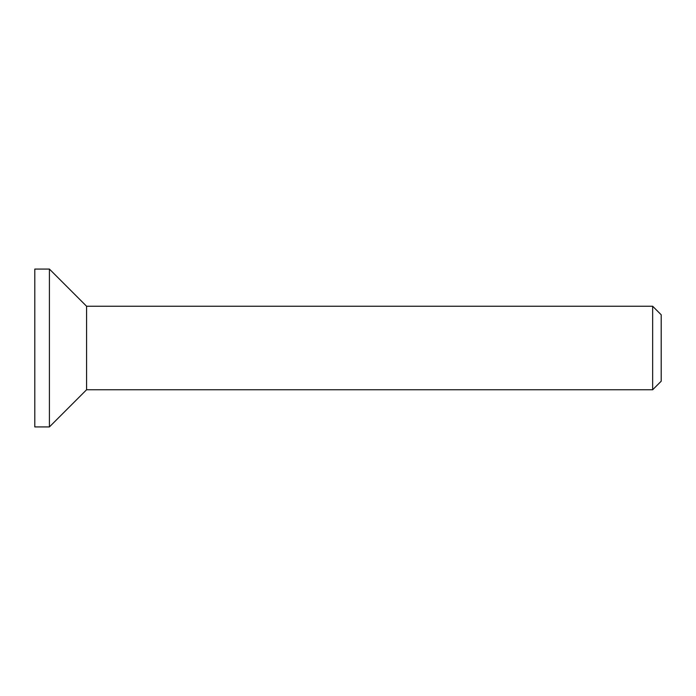 <?xml version="1.0" encoding="UTF-8"?>
<svg xmlns="http://www.w3.org/2000/svg" width="696" height="696" viewBox="0 0 696 696"><rect width="100%" height="100%" fill="white"/><g stroke="black" fill="none" stroke-linecap="round" stroke-linejoin="round"><path stroke-width="1.04" d="M652.657 389.76L661.2 381.217L661.2 314.783L652.657 306.24L652.657 389.76L86.582 389.76L49.416 426.926L34.8 426.926L34.8 269.074L49.416 269.074L49.416 426.926M652.657 306.24L86.582 306.24L86.582 389.76M86.582 306.24L49.416 269.074"/></g></svg>
